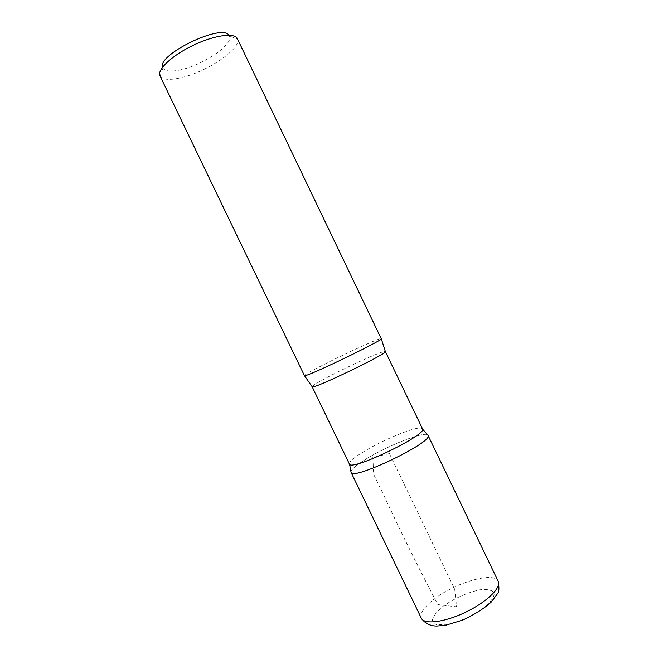 <?xml version="1.0" encoding="UTF-8"?>
<svg xmlns="http://www.w3.org/2000/svg" width="659" height="659" viewBox="0 0 659 659"><rect width="100%" height="100%" fill="white"/><g stroke="black" fill="none" stroke-linecap="round" stroke-linejoin="round"><path stroke-width="0.49" stroke-dasharray="3.29 2.47" d="M162.584 67.119L162.93 68.099C165.269 71.534 171.686 71.988 182.181 69.442C204.603 64.187 233.739 44.005 229.431 36.088L228.887 35.215M160.005 75.892L160.104 76.09C162.872 79.953 170.335 80.373 182.485 77.35C208.351 71.123 242.092 48 237.438 38.873L229.431 36.088M349.385 463.994L349.945 462.058C351.89 459.496 356.544 455.979 363.916 451.522C382.5 440.171 413.242 427.337 420.648 428.029L422.51 428.803M366.256 458.936C388.546 445.072 426.497 430.335 428.004 435.327C426.497 430.335 388.546 445.072 366.256 458.936C355.629 465.485 350.563 469.966 351.058 472.363C350.563 469.966 355.629 465.485 366.256 458.936M304.433 375.638C304.697 374.806 310.356 371.536 321.411 365.827C344.632 353.809 381.627 336.955 381.503 338.553M389.403 453.581L454.71 589.278L456.588 606.824L437.848 604.591C419.808 570.381 402.624 535.701 386.289 500.552L373.678 474.356L372.829 457.412L389.403 453.581M312.16 386.742C312.308 385.762 317.605 382.525 328.034 377.006C350.003 365.366 385.309 349.583 385.358 351.511M442.428 606.766C454.282 598.347 466.803 592.688 480.007 589.78C487.339 589.022 492.075 590.036 494.234 592.836C494.374 596.617 491.35 601.313 485.164 606.939C473.953 615.465 458.005 622.631 445.418 624.831L436.027 624.559L432.271 620.786C432.831 616.783 436.217 612.112 442.428 606.766M421.332 618.241C419.701 613.488 423.885 607.194 433.877 599.369C454.792 582.729 494.209 571.164 498.171 581.263M162.93 68.099L160.104 76.09M420.648 428.029L422.592 429.149M349.945 462.058L349.599 464.274"/><path stroke-width="0.99" d="M228.887 35.215C222.099 23.304 157.509 54.384 162.584 67.119M237.438 38.873L237.347 38.667C234.678 32.365 214.101 35.191 192.963 45.413C171.793 55.554 156.743 69.879 160.005 75.892L304.433 375.638L312.16 386.742L349.385 463.994C350.201 471.951 428.218 434.405 422.51 428.803L385.358 351.511C389.057 352.919 310.949 390.507 312.16 386.742M422.592 429.149L428.004 435.327C434.256 441.629 352.079 481.177 351.058 472.363C352.079 481.177 434.256 441.629 428.004 435.327L498.171 581.263C501.557 587.573 486.754 602.095 465.724 612.17C444.734 622.318 424.149 624.831 421.332 618.241C424.989 623.43 430.162 626.025 436.859 626.05L445.814 625.226L462.799 620.045C474.579 614.526 484.027 608.562 491.136 602.161L497.454 593.759C499.094 592.128 499.333 587.968 498.171 581.263M237.347 38.667L381.314 338.883C379.559 341.939 308.297 376.24 304.812 375.696M349.599 464.274L351.058 472.363L421.332 618.241M381.314 338.883L385.358 351.511"/></g></svg>
